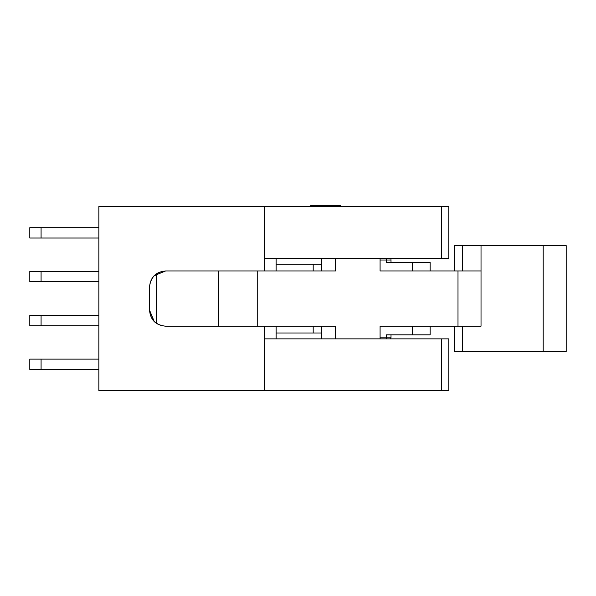 <?xml version="1.0" encoding="UTF-8"?>
<svg xmlns="http://www.w3.org/2000/svg" width="596" height="596" viewBox="0 0 596 596"><rect width="100%" height="100%" fill="white"/><g stroke="black" fill="none" stroke-linecap="round" stroke-linejoin="round"><path stroke-width="0.89" d="M98.861 390.663L98.861 206.492L98.861 390.663L264.617 390.663L264.617 326.198L264.617 390.663L441.569 390.663L441.569 338.863L264.617 338.863L441.569 338.863L441.569 390.663L448.788 390.663L448.788 338.863L441.569 338.863L448.788 338.863L448.788 390.663L98.861 390.663M149.514 310.084L149.514 287.063C150.535 277.349 155.906 271.977 165.628 270.949C155.772 271.836 150.401 277.215 149.514 287.063L149.514 310.084C150.401 319.94 155.772 325.312 165.628 326.198C155.906 325.178 150.535 319.806 149.514 310.084L154.23 321.482M165.628 270.949L264.617 270.949L264.617 258.291L264.617 270.949L165.628 270.949L154.23 275.672M264.617 326.198L165.628 326.198L335.533 326.198L335.533 338.863L335.533 326.198L264.617 326.198M448.788 258.291L264.617 258.291L264.617 206.492L98.861 206.492L264.617 206.492L264.617 258.291L441.569 258.291L441.569 206.492L264.617 206.492L441.569 206.492L441.569 258.291L448.788 258.291L448.788 206.492L441.569 206.492L448.788 206.492L448.788 241.022M448.788 356.132L448.788 338.863M340.592 206.492L340.592 205.337L310.687 205.337L310.687 206.492L310.687 205.337L340.592 205.337L340.592 206.492M313.191 270.949L313.191 264.162L276.127 264.162L321.535 264.162L313.191 264.162L313.191 270.949M313.191 332.993L276.127 332.993L313.191 332.993L313.191 326.198L313.191 332.993L321.535 332.993L313.191 332.993M98.861 271.411L41.079 271.411L41.079 281.766L98.861 281.766L41.079 281.766L41.079 271.411L98.861 271.411M98.861 359.12L41.079 359.12L41.079 369.483L98.861 369.483L41.079 369.483L41.079 359.12L98.861 359.12M257.725 270.949L257.725 326.198L257.725 270.949M380.084 338.863L380.084 326.198L457.996 326.198L457.996 270.949L380.084 270.949L380.084 258.291L380.084 270.949L481.024 270.949L457.996 270.949L457.996 326.198L380.084 326.198L380.084 338.863M335.533 258.291L335.533 270.949L264.617 270.949L335.533 270.949L335.533 258.291M321.535 326.198L321.535 338.863L321.535 326.198M481.024 326.198L457.996 326.198L481.024 326.198L481.024 245.626L462.6 245.626L462.6 270.949L462.6 245.626L481.024 245.626L481.024 326.198M218.59 270.949L218.59 326.198L218.59 270.949M156.42 273.84L156.42 323.308L156.42 273.84M321.535 270.949L321.535 258.291L321.535 270.949M98.861 227.672L41.079 227.672L41.079 238.028L98.861 238.028L29.8 238.028L41.079 238.028L41.079 227.672L98.861 227.672M98.861 315.381L41.079 315.381L41.079 325.744L98.861 325.744L29.8 325.744L41.079 325.744L41.079 315.381L98.861 315.381M29.8 271.411L41.079 271.411L29.8 271.411L29.8 281.766L41.079 281.766L29.8 281.766L29.8 271.411M29.8 359.12L41.079 359.12L29.8 359.12L29.8 369.483L41.079 369.483L29.8 369.483L29.8 359.12M462.6 326.198L462.6 351.528L543.179 351.528L462.6 351.528L462.6 326.198M386.402 334.833L386.402 337.135L380.084 337.135L386.402 337.135L386.402 334.833L412.298 334.833L412.298 326.198L412.298 334.833L386.402 334.833L391.006 334.833L391.006 337.135L391.006 334.833M412.305 334.833L430.141 334.833L430.141 326.198M412.298 270.949L412.298 262.315L386.402 262.315L386.402 260.012L380.084 260.012L386.402 260.012L386.402 262.315L412.298 262.315L412.298 270.949L412.298 262.315L430.141 262.315L430.141 270.949M29.8 315.381L41.079 315.381L29.8 315.381L29.8 325.744L29.8 315.381M29.8 227.672L41.079 227.672L29.8 227.672L29.8 238.028L29.8 227.672M543.179 245.626L481.024 245.626L566.2 245.626L566.2 351.528L543.179 351.528L543.179 245.626L543.179 351.528L566.2 351.528L566.2 245.626L543.179 245.626M462.6 351.528L454.547 351.528L462.6 351.528M386.402 338.863L386.402 337.135L391.006 337.135L390.671 338.863L390.998 337.448M454.547 245.626L462.6 245.626L454.547 245.626L454.547 270.949L454.547 245.626M389.657 262.315L386.402 262.315M391.006 259.953L391.006 262.315L391.006 260.012L386.402 260.012L386.402 258.291M390.656 338.863L391.006 337.321M454.547 326.198L454.547 351.528L454.547 326.198M386.446 338.863L386.402 337.165L386.476 338.863M391.006 337.239L390.976 337.664M389.136 337.135L386.402 337.135M386.424 258.291L386.402 260.012L390.157 260.012M390.045 260.005L387.787 260.012M276.127 326.198L276.127 338.863M276.127 270.949L276.127 258.291M390.887 258.969L390.969 259.416M390.671 338.863L391.006 337.202"/></g></svg>
